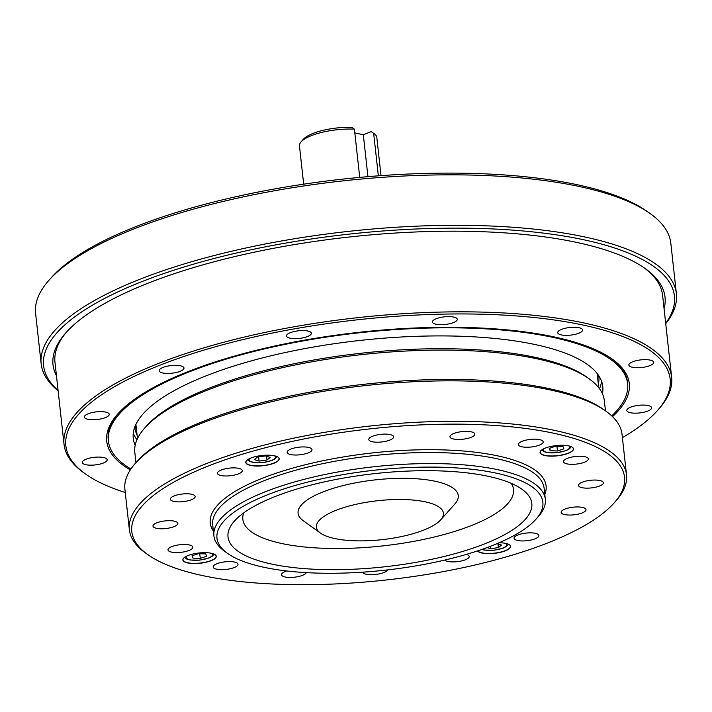 <?xml version="1.0" encoding="UTF-8"?>
<svg xmlns="http://www.w3.org/2000/svg" width="712" height="712" viewBox="0 0 712 712"><rect width="100%" height="100%" fill="white"/><g stroke="black" fill="none" stroke-linecap="round" stroke-linejoin="round"><path stroke-width="1.07" d="M490.203 546.389L490.461 548.703L486.99 547.599M497.973 543.906L498.382 547.626L490.461 548.703M497.092 543.621L501.551 545.036L498.382 547.626M144.776 427.957L146.663 425.838A233.963 71.734 -6.3 0 1 361.482 353.197A233.963 71.734 -6.3 0 1 586.973 377.227L589.269 378.882A236.188 72.41 173.7 0 0 361.634 354.62A236.188 72.41 173.7 0 0 144.776 427.957A236.188 72.41 173.7 0 0 134.826 452.52L135.947 462.693M605.467 410.86L604.337 400.687A236.188 72.41 173.7 0 0 589.269 378.882M273.987 496.985A152.822 46.858 -6.3 0 1 522.065 489.313A152.822 46.858 -6.3 0 1 385.058 566.761A152.822 46.858 -6.3 0 1 234.453 521.059A152.822 46.858 -6.3 0 1 273.987 496.985M266.279 495.294A163.938 50.267 -6.3 0 1 464.705 468.549A163.938 50.267 -6.3 0 1 535.958 519.253A163.938 50.267 -6.3 0 1 385.432 570.143A163.938 50.267 -6.3 0 1 227.431 553.313A163.938 50.267 -6.3 0 1 266.279 495.294M320.471 533.101L303.223 520.694A80.581 24.706 -6.3 0 1 322.322 492.179A80.581 24.706 -6.3 0 1 419.849 479.034A80.581 24.706 -6.3 0 1 454.87 503.954L440.746 519.822A63.911 19.598 -6.3 0 1 382.068 539.66A63.911 19.598 -6.3 0 1 320.471 533.101A63.911 19.598 -6.3 0 1 335.619 510.486A63.911 19.598 -6.3 0 1 412.969 500.055A63.911 19.598 -6.3 0 1 440.746 519.822M511.243 483.35A136.152 41.741 -6.3 0 1 382.753 545.908A136.152 41.741 -6.3 0 1 243.718 512.889M147.633 554.497L145.328 552.841A250.081 76.674 -6.3 0 1 129.37 529.755L124.903 489.269A250.081 76.674 -6.3 0 1 135.44 463.263L137.327 461.145A247.856 75.988 -6.3 0 1 201.443 422.091A247.856 75.988 -6.3 0 1 603.785 409.649L606.081 411.296A250.081 76.674 -6.3 0 1 622.039 434.382L626.507 474.868A250.081 76.674 -6.3 0 1 615.969 500.883L614.091 502.992A247.856 75.988 -6.3 0 1 386.509 579.951A247.856 75.988 -6.3 0 1 147.633 554.497A247.856 75.988 -6.3 0 1 206.373 466.787A247.856 75.988 -6.3 0 1 506.366 426.346A247.856 75.988 -6.3 0 1 614.091 502.992M539.429 445.098A12.505 3.836 173.7 0 0 543.194 441.823A12.505 3.836 173.7 0 0 530.342 439.393A12.505 3.836 173.7 0 0 518.336 444.573A12.505 3.836 173.7 0 0 526.124 447.243A12.505 3.836 173.7 0 0 539.429 445.098M584.57 462.186A12.505 3.836 173.7 0 0 588.334 458.92A12.505 3.836 173.7 0 0 575.483 456.481A12.505 3.836 173.7 0 0 563.477 461.661A12.505 3.836 173.7 0 0 571.255 464.331A12.505 3.836 173.7 0 0 584.57 462.186M599.602 485.993A12.505 3.836 173.7 0 0 603.367 482.727A12.505 3.836 173.7 0 0 590.515 480.288A12.505 3.836 173.7 0 0 578.509 485.468A12.505 3.836 173.7 0 0 586.288 488.138A12.505 3.836 173.7 0 0 599.602 485.993M582.247 512.898A12.505 3.836 173.7 0 0 586.012 509.623A12.505 3.836 173.7 0 0 573.16 507.184A12.505 3.836 173.7 0 0 561.154 512.373A12.505 3.836 173.7 0 0 568.933 515.043A12.505 3.836 173.7 0 0 582.247 512.898M535.139 538.797A12.505 3.836 173.7 0 0 538.904 535.522A12.505 3.836 173.7 0 0 526.052 533.083A12.505 3.836 173.7 0 0 514.046 538.272A12.505 3.836 173.7 0 0 521.825 540.933A12.505 3.836 173.7 0 0 535.139 538.797M444.795 560.068A12.505 3.836 173.7 0 0 465.461 559.748A12.505 3.836 173.7 0 0 469.217 556.481A12.505 3.836 173.7 0 0 466.307 554.417M362.728 572.163A12.505 3.836 173.7 0 0 370.676 574.709A12.505 3.836 173.7 0 0 383.804 572.564A12.505 3.836 173.7 0 0 387.479 569.92M286.758 570.971A12.505 3.836 173.7 0 0 281.516 574.771A12.505 3.836 173.7 0 0 289.303 577.441A12.505 3.836 173.7 0 0 302.618 575.296A12.505 3.836 173.7 0 0 306.293 572.635M234.248 567.526A12.505 3.836 173.7 0 0 238.013 564.26A12.505 3.836 173.7 0 0 225.161 561.821A12.505 3.836 173.7 0 0 213.155 567.001A12.505 3.836 173.7 0 0 220.934 569.671A12.505 3.836 173.7 0 0 234.248 567.526M189.107 550.438A12.505 3.836 173.7 0 0 192.872 547.163A12.505 3.836 173.7 0 0 180.02 544.724A12.505 3.836 173.7 0 0 168.014 549.913A12.505 3.836 173.7 0 0 175.802 552.574A12.505 3.836 173.7 0 0 189.107 550.438M174.075 526.631A12.505 3.836 173.7 0 0 177.84 523.356A12.505 3.836 173.7 0 0 164.988 520.917A12.505 3.836 173.7 0 0 152.982 526.106A12.505 3.836 173.7 0 0 160.761 528.767A12.505 3.836 173.7 0 0 174.075 526.631M191.43 499.726A12.505 3.836 173.7 0 0 195.195 496.46A12.505 3.836 173.7 0 0 182.343 494.021A12.505 3.836 173.7 0 0 170.337 499.201A12.505 3.836 173.7 0 0 178.125 501.871A12.505 3.836 173.7 0 0 191.43 499.726M238.538 473.827A12.505 3.836 173.7 0 0 242.303 470.561A12.505 3.836 173.7 0 0 229.451 468.122A12.505 3.836 173.7 0 0 217.445 473.302A12.505 3.836 173.7 0 0 225.223 475.972A12.505 3.836 173.7 0 0 238.538 473.827M308.225 452.877A12.505 3.836 173.7 0 0 311.981 449.601A12.505 3.836 173.7 0 0 299.138 447.163A12.505 3.836 173.7 0 0 287.132 452.351A12.505 3.836 173.7 0 0 294.91 455.021A12.505 3.836 173.7 0 0 308.225 452.877M389.873 440.06A12.505 3.836 173.7 0 0 393.638 436.785A12.505 3.836 173.7 0 0 380.787 434.347A12.505 3.836 173.7 0 0 368.78 439.535A12.505 3.836 173.7 0 0 376.559 442.197A12.505 3.836 173.7 0 0 389.873 440.06M471.068 437.328A12.505 3.836 173.7 0 0 474.824 434.053A12.505 3.836 173.7 0 0 461.981 431.614A12.505 3.836 173.7 0 0 449.966 436.803A12.505 3.836 173.7 0 0 457.754 439.464A12.505 3.836 173.7 0 0 471.068 437.328M568.416 453.268A16.812 5.153 173.7 0 0 572.404 447.314A16.812 5.153 173.7 0 0 556.197 445.587A16.812 5.153 173.7 0 0 540.764 450.812A16.812 5.153 173.7 0 0 548.071 456.009A16.812 5.153 173.7 0 0 568.416 453.268M477.503 550.928A16.812 5.153 173.7 0 0 488.993 553.66A16.812 5.153 173.7 0 0 505.511 550.768A16.812 5.153 173.7 0 0 509.489 544.822A16.812 5.153 173.7 0 0 499.085 542.775M211.233 560.664A16.812 5.153 173.7 0 0 215.22 554.719A16.812 5.153 173.7 0 0 199.013 552.993A16.812 5.153 173.7 0 0 183.58 558.208A16.812 5.153 173.7 0 0 190.887 563.414A16.812 5.153 173.7 0 0 211.233 560.664M274.147 463.165A16.812 5.153 173.7 0 0 278.125 457.22A16.812 5.153 173.7 0 0 261.927 455.493A16.812 5.153 173.7 0 0 246.494 460.709A16.812 5.153 173.7 0 0 253.801 465.906A16.812 5.153 173.7 0 0 274.147 463.165M129.37 529.755A250.081 76.674 -6.3 0 1 204.602 464.34A250.081 76.674 -6.3 0 1 470.863 421.513A250.081 76.674 -6.3 0 1 626.507 474.868M135.44 463.263A250.081 76.674 -6.3 0 1 200.134 423.863A250.081 76.674 -6.3 0 1 606.081 411.296M227.431 553.313L224.556 551.239A166.715 51.113 -6.3 0 1 213.911 535.851A166.715 51.113 -6.3 0 1 264.063 492.25A166.715 51.113 -6.3 0 1 441.573 463.699A166.715 51.113 -6.3 0 1 545.339 499.263A166.715 51.113 -6.3 0 1 538.308 516.601L535.958 519.253M540.826 450.74A16.67 5.109 173.7 0 0 540.177 452.414A16.67 5.109 173.7 0 0 550.554 455.965A16.67 5.109 173.7 0 0 568.309 453.108A16.67 5.109 173.7 0 0 573.32 448.756A16.67 5.109 173.7 0 0 572.332 447.261M477.69 550.865A16.67 5.109 173.7 0 0 489.171 553.482A16.67 5.109 173.7 0 0 505.395 550.616A16.67 5.109 173.7 0 0 510.415 546.255A16.67 5.109 173.7 0 0 509.418 544.769M183.643 558.146A16.67 5.109 173.7 0 0 182.993 559.81A16.67 5.109 173.7 0 0 193.37 563.37A16.67 5.109 173.7 0 0 211.126 560.513A16.67 5.109 173.7 0 0 216.137 556.152A16.67 5.109 173.7 0 0 215.149 554.666M246.548 460.646A16.67 5.109 173.7 0 0 245.907 462.311A16.67 5.109 173.7 0 0 256.284 465.871A16.67 5.109 173.7 0 0 274.031 463.014A16.67 5.109 173.7 0 0 279.051 458.653A16.67 5.109 173.7 0 0 278.054 457.166M557.452 450.972L550.136 450.723L549.21 448.364L555.609 446.246L562.934 446.495L563.859 448.863L557.452 450.972L556.935 446.291M549.851 448.151L550.136 450.723M198.425 553.651L205.75 553.9L206.676 556.259L200.268 558.377L192.943 558.128L192.026 555.761L198.425 553.651M192.667 555.556L192.943 558.128M199.752 553.696L200.268 558.377M367.944 176.665L363.316 134.755L371.246 131.578A692.945 488.272 102.4 0 1 373.667 133.349L378.357 175.828M354.407 129.13A692.954 488.281 -77.6 0 0 351.986 127.359A36.125 11.072 -6.3 0 0 303.445 139.214L301.096 141.857A38.902 11.926 -6.3 0 1 354.407 129.13L359.738 177.395M363.316 134.755L354.825 132.895M371.246 131.578A36.125 11.072 -6.3 0 1 371.433 131.702L374.307 133.776A38.902 11.926 -6.3 0 1 376.79 137.363L381.009 175.633M373.667 133.349A38.902 11.926 -6.3 0 1 374.307 133.776M303.677 184.168L299.458 145.898A38.902 11.926 -6.3 0 1 301.096 141.857M56.453 375.705A307.878 94.393 -6.3 0 1 65.976 332.673A307.878 94.393 -6.3 0 1 348.658 237.087A307.878 94.393 -6.3 0 1 645.384 268.709A307.878 94.393 -6.3 0 1 664.065 308.625M58.081 390.434A317.321 97.286 -6.3 0 1 348.346 234.212A317.321 97.286 -6.3 0 1 665.693 323.355M58.117 390.746A319.546 97.971 -6.3 0 1 41.171 363.868L35.6 313.396A319.546 97.971 -6.3 0 1 49.066 280.163L51.415 277.52A316.769 97.117 -6.3 0 1 342.267 179.175A316.769 97.117 -6.3 0 1 647.564 211.704L650.439 213.769A319.546 97.971 -6.3 0 1 670.829 243.273L676.4 293.745A319.546 97.971 -6.3 0 1 665.729 323.666M622.395 437.631A303.98 93.201 173.7 0 0 657.354 410.664A303.98 93.201 173.7 0 0 525.233 316.653A303.98 93.201 173.7 0 0 157.316 366.253A303.98 93.201 173.7 0 0 85.262 473.827L83.544 472.581A305.653 93.708 -6.3 0 1 64.035 444.368L54.984 362.346A305.653 93.708 -6.3 0 1 66.937 331.614M644.218 267.881A305.653 93.708 -6.3 0 1 662.587 295.266L671.647 377.289A305.653 93.708 -6.3 0 1 658.769 409.08L657.354 410.664M41.171 363.868A319.546 97.971 -6.3 0 1 348.035 231.427A319.546 97.971 -6.3 0 1 676.4 293.745M49.066 280.163A319.546 97.971 -6.3 0 1 342.463 180.955A319.546 97.971 -6.3 0 1 650.439 213.769M270.186 457.433L267.018 460.014L259.097 461.091L254.335 459.587L257.504 456.997L265.425 455.92L270.186 457.433M266.608 456.303L267.018 460.014M258.625 456.846L259.097 461.091M85.262 473.827A303.98 93.201 173.7 0 0 125.259 492.508M103.4 463.014A12.505 3.836 173.7 0 0 107.165 459.747A12.505 3.836 173.7 0 0 94.313 457.309A12.505 3.836 173.7 0 0 82.307 462.488A12.505 3.836 173.7 0 0 90.086 465.159A12.505 3.836 173.7 0 0 103.4 463.014M105.483 417.579A12.505 3.836 173.7 0 0 109.248 414.313A12.505 3.836 173.7 0 0 96.396 411.874A12.505 3.836 173.7 0 0 84.39 417.054A12.505 3.836 173.7 0 0 92.168 419.724A12.505 3.836 173.7 0 0 105.483 417.579M180.234 371.272A12.505 3.836 173.7 0 0 183.99 368.006A12.505 3.836 173.7 0 0 171.147 365.567A12.505 3.836 173.7 0 0 159.141 370.747A12.505 3.836 173.7 0 0 166.919 373.417A12.505 3.836 173.7 0 0 180.234 371.272M307.62 336.491A12.505 3.836 173.7 0 0 311.384 333.225A12.505 3.836 173.7 0 0 298.533 330.786A12.505 3.836 173.7 0 0 286.527 335.966A12.505 3.836 173.7 0 0 294.305 338.636A12.505 3.836 173.7 0 0 307.62 336.491M453.508 322.563A12.505 3.836 173.7 0 0 457.273 319.288A12.505 3.836 173.7 0 0 444.422 316.849A12.505 3.836 173.7 0 0 432.415 322.038A12.505 3.836 173.7 0 0 440.203 324.699A12.505 3.836 173.7 0 0 453.508 322.563M578.82 333.216A12.505 3.836 173.7 0 0 582.576 329.941A12.505 3.836 173.7 0 0 569.733 327.502A12.505 3.836 173.7 0 0 557.718 332.691A12.505 3.836 173.7 0 0 565.506 335.352A12.505 3.836 173.7 0 0 578.82 333.216M649.958 365.594A12.505 3.836 173.7 0 0 653.723 362.319A12.505 3.836 173.7 0 0 640.871 359.88A12.505 3.836 173.7 0 0 628.865 365.069A12.505 3.836 173.7 0 0 636.653 367.73A12.505 3.836 173.7 0 0 649.958 365.594M647.884 411.02A12.505 3.836 173.7 0 0 651.64 407.753A12.505 3.836 173.7 0 0 638.789 405.315A12.505 3.836 173.7 0 0 626.783 410.495A12.505 3.836 173.7 0 0 634.57 413.165A12.505 3.836 173.7 0 0 647.884 411.02M130.332 469.893A262.862 80.59 -6.3 0 1 117.818 413.912A262.862 80.59 -6.3 0 1 185.814 372.492A262.862 80.59 -6.3 0 1 612.516 359.293A262.862 80.59 -6.3 0 1 612.516 416.662M64.035 444.368A305.653 93.708 -6.3 0 1 155.981 364.419A305.653 93.708 -6.3 0 1 481.419 312.078A305.653 93.708 -6.3 0 1 671.647 377.289M118.539 413.111A261.188 80.082 173.7 0 0 108.224 439.491L108.402 441.066A261.188 80.082 -6.3 0 1 186.971 372.75A261.188 80.082 -6.3 0 1 465.069 328.018A261.188 80.082 -6.3 0 1 627.628 383.741A261.188 80.082 -6.3 0 1 611.733 415.915M627.628 383.741L627.459 382.166A261.188 80.082 173.7 0 0 611.644 358.679M598.151 374.841A233.403 71.565 -6.3 0 1 597.626 377.867M136.401 428.793A233.403 71.565 -6.3 0 1 135.227 425.945M598.792 375.776A233.403 71.565 -6.3 0 1 598.854 376.274A233.403 71.565 -6.3 0 1 598.329 384.177M137.096 435.094A233.403 71.565 -6.3 0 1 134.862 427.503A233.403 71.565 -6.3 0 1 134.808 426.995M601.569 381.303A236.188 72.41 -6.3 0 1 599.495 388.707M136.944 439.776A236.188 72.41 -6.3 0 1 133.304 432.994M135.182 445.294A236.188 72.41 -6.3 0 1 133.26 438.325A236.188 72.41 -6.3 0 1 204.308 376.55A236.188 72.41 -6.3 0 1 455.778 336.1A236.188 72.41 -6.3 0 1 602.77 386.491A236.188 72.41 -6.3 0 1 602.414 393.709M130.928 468.994A261.188 80.082 -6.3 0 1 108.402 441.066M482.282 549.299A13.199 4.05 173.7 0 0 499.343 549.201A13.199 4.05 173.7 0 0 505.84 543.407M213.377 531.036A168.94 51.798 -6.3 0 1 261.073 478.767A168.94 51.798 -6.3 0 1 453.384 450.331A168.94 51.798 -6.3 0 1 544.805 494.439M213.911 535.851L212.692 524.815A166.715 51.113 -6.3 0 1 262.844 481.205A166.715 51.113 -6.3 0 1 440.354 452.654A166.715 51.113 -6.3 0 1 544.119 488.218L545.339 499.263M544.021 448.631A13.199 4.05 173.7 0 0 556.98 452.627A13.199 4.05 173.7 0 0 568.755 445.899M186.838 556.036A13.199 4.05 173.7 0 0 194.759 560.282A13.199 4.05 173.7 0 0 211.402 556.419A13.199 4.05 173.7 0 0 211.571 553.304M249.743 458.537A13.199 4.05 173.7 0 0 257.05 462.764A13.199 4.05 173.7 0 0 271.379 460.522A13.199 4.05 173.7 0 0 274.476 455.805M508.341 544.182L506.659 546.255L503.402 548.053L494.262 550.216L484.285 550.1L481.81 549.459M571.247 446.673L569.564 448.756L566.307 450.545L557.176 452.707L547.199 452.592L543.799 451.577L541.752 449.931M184.568 557.336L186.66 559L190.229 560.033L199.618 560.157L209.328 557.87L212.496 556.063L214.063 554.078M247.473 459.836L249.574 461.492L256.765 462.871L262.897 462.613L272.037 460.45L275.295 458.653L276.977 456.579M598.712 387.675L597.146 373.48M137.478 438.601L135.912 424.405"/></g></svg>

